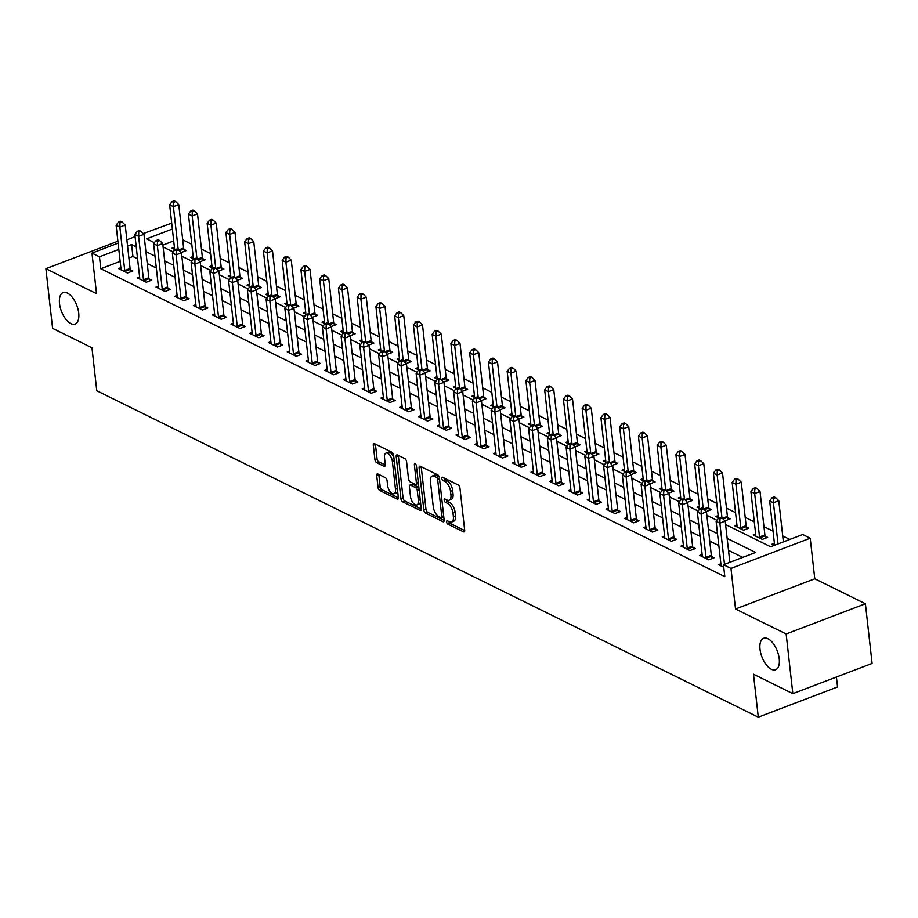 <?xml version="1.0" encoding="UTF-8"?>
<svg xmlns="http://www.w3.org/2000/svg" width="918" height="918" viewBox="0 0 918 918"><rect width="100%" height="100%" fill="white"/><g stroke="black" fill="none" stroke-linecap="round" stroke-linejoin="round"><path stroke-width="1.38" d="M446.618 521.952A1.802 0.884 -110.9 0 0 447.835 524.098L463.475 531.82A2.582 1.262 -110.9 0 0 464.129 531.889A2.582 1.262 -110.9 0 0 464.692 530.202L459.952 488.043A2.582 1.262 -110.9 0 0 458.22 484.968L442.579 477.245A1.802 0.884 -110.9 0 0 442.12 477.199A1.802 0.884 -110.9 0 0 441.73 478.381A1.802 0.884 -110.9 0 0 442.946 480.527L444.966 481.525A8.262 4.039 -110.9 0 1 450.52 491.348L450.922 494.859A8.262 4.039 -110.9 0 1 449.143 500.253A8.262 4.039 -110.9 0 1 447.043 500.035L445.023 499.036A1.802 0.884 -110.9 0 0 444.564 498.99A1.802 0.884 -110.9 0 0 444.174 500.161A1.802 0.884 -110.9 0 0 445.391 502.318L447.41 503.316A8.262 4.039 -110.9 0 1 452.964 513.139L453.366 516.65A8.262 4.039 -110.9 0 1 451.587 522.044A8.262 4.039 -110.9 0 1 449.487 521.814L447.468 520.816A1.802 0.884 -110.9 0 0 447.009 520.77A1.802 0.884 -110.9 0 0 446.618 521.952M448.822 521.493A1.802 0.884 -110.9 0 0 449.981 523.283L464.715 530.558M443.933 477.922A1.802 0.884 -110.9 0 0 445.092 479.712L447.112 480.711L444.966 481.525M446.377 499.702A1.802 0.884 -110.9 0 0 447.536 501.503L449.556 502.502L447.41 503.316M78.718 313.061A16.822 8.228 -110.9 0 0 63.124 292.613A16.822 8.228 -110.9 0 0 59.521 303.594A16.822 8.228 -110.9 0 0 75.115 324.043A16.822 8.228 -110.9 0 0 78.718 313.061M779.221 658.734A16.822 8.228 -110.9 0 0 763.627 638.285A16.822 8.228 -110.9 0 0 760.024 649.267A16.822 8.228 -110.9 0 0 775.618 669.715A16.822 8.228 -110.9 0 0 779.221 658.734M377.918 473.998A2.582 1.262 -110.9 0 0 377.264 473.929A2.582 1.262 -110.9 0 0 376.713 475.616L378.044 487.447A2.582 1.262 -110.9 0 0 379.777 490.51L397.15 499.094A2.582 1.262 -110.9 0 0 397.804 499.151A2.582 1.262 -110.9 0 0 398.355 497.476L393.627 455.305A2.582 1.262 -110.9 0 0 391.894 452.241L374.521 443.669A2.582 1.262 -110.9 0 0 373.867 443.601A2.582 1.262 -110.9 0 0 373.305 445.276L374.911 459.574A2.582 1.262 -110.9 0 0 376.644 462.638L384.08 466.31A2.582 1.262 -110.9 0 0 384.734 466.378A2.582 1.262 -110.9 0 0 385.296 464.692L384.493 457.612A6.896 3.374 -110.9 0 1 385.973 453.102A6.896 3.374 -110.9 0 1 392.376 461.49L395.486 489.248A6.896 3.374 -110.9 0 1 394.006 493.758A6.896 3.374 -110.9 0 1 387.614 485.37L387.098 480.734A2.582 1.262 -110.9 0 0 385.353 477.67L377.918 473.998M120.155 261.355L100.808 268.733L99.477 256.799L91.972 253.104L118.112 243.132M792.842 693.641L786.152 633.982L865.41 603.769L872.1 663.427L792.842 693.641L753.471 674.214L758.291 717.165L96.78 390.735L91.972 347.784L52.59 328.346L45.9 268.687L96.528 293.668L91.972 253.104M865.41 603.769L814.782 578.788L735.525 609.001L786.152 633.982M735.525 609.001L730.98 568.426L723.476 564.731L755.606 552.475L727.159 538.441M100.808 268.733L724.818 576.653L723.476 564.731M423.829 510.041A2.582 1.262 -110.9 0 0 425.562 513.116L442.935 521.688A2.582 1.262 -110.9 0 0 443.589 521.757A2.582 1.262 -110.9 0 0 444.151 520.07L439.424 477.899A2.582 1.262 -110.9 0 0 437.679 474.836L420.306 466.264A2.582 1.262 -110.9 0 0 419.652 466.195A2.582 1.262 -110.9 0 0 419.101 467.882L423.829 510.041L425.975 509.226A2.582 1.262 -110.9 0 0 427.708 512.29L444.174 520.414M420.042 510.385L402.669 501.813A2.582 1.262 -110.9 0 1 400.936 498.738L396.209 456.579A2.582 1.262 -110.9 0 1 396.76 454.892A2.582 1.262 -110.9 0 1 397.414 454.961L404.849 458.633A2.582 1.262 -110.9 0 1 406.582 461.697L408.499 478.806A2.582 1.262 -110.9 0 0 410.243 481.87L415.166 484.302A2.582 1.262 -110.9 0 0 415.831 484.371A2.582 1.262 -110.9 0 0 416.382 482.684L414.385 464.887A1.802 0.884 -110.9 0 1 414.775 463.705A1.802 0.884 -110.9 0 1 416.439 465.908L421.247 508.767A2.582 1.262 -110.9 0 1 420.696 510.454A2.582 1.262 -110.9 0 1 420.042 510.385L421.144 509.972M117.906 241.239L45.9 268.687M742.719 557.387L728.502 550.375M718.84 545.602L709.752 541.115M700.09 536.353L691.002 531.866M681.34 527.093L672.251 522.617M662.589 517.844L653.501 513.357M643.839 508.595L634.751 504.108M625.089 499.335L616.001 494.859M606.339 490.086L597.251 485.599M587.589 480.837L578.501 476.35M568.839 471.588L559.75 467.101M550.089 462.328L541 457.841M531.338 453.079L522.25 448.592M512.588 443.83L503.5 439.343M493.838 434.57L484.75 430.083M475.088 425.321L466 420.834M456.338 416.072L447.25 411.585M437.588 406.812L428.499 402.325M418.837 397.563L409.749 393.076M400.087 388.314L390.999 383.827M381.337 379.054L372.249 374.578M362.587 369.805L353.499 365.318M343.837 360.556L334.749 356.069M325.087 351.296L315.999 346.82M306.337 342.047L297.248 337.56M287.586 332.798L278.498 328.311M268.836 323.538L259.748 319.062M250.086 314.289L240.998 309.802M231.336 305.04L222.248 300.553M212.586 295.791L203.498 291.304M193.836 286.531L184.748 282.044M175.086 277.282L165.997 272.795M156.335 268.033L147.247 263.546M137.585 258.773L132.938 256.489L128.91 258.027M720.871 563.732L718.496 564.639L723.763 567.232M702.121 554.472L699.745 555.379L708.742 559.831L714.101 557.788L711.657 556.583M683.371 545.223L680.995 546.13L689.992 550.571L695.351 548.528L692.906 547.323M664.621 535.974L662.245 536.881L671.242 541.322L676.6 539.279L674.156 538.074M645.87 526.725L643.495 527.632L652.491 532.073L657.85 530.03L655.406 528.825M627.12 517.465L624.745 518.372L633.741 522.812L639.1 520.77L636.656 519.565M608.37 508.216L605.995 509.123L614.991 513.564L620.35 511.521L617.906 510.316M589.62 498.967L587.245 499.874L596.241 504.315L601.6 502.272L599.156 501.067M570.87 489.707L568.494 490.614L577.491 495.054L582.85 493.012L580.405 491.807M552.12 480.458L549.744 481.365L558.741 485.806L564.1 483.763L561.655 482.558M533.369 471.209L530.994 472.116L539.991 476.557L545.349 474.514L542.905 473.309M514.619 461.949L512.244 462.856L521.24 467.296L526.599 465.254L524.155 464.06M495.869 452.7L493.494 453.607L502.49 458.048L507.849 456.005L505.405 454.8M477.119 443.451L474.744 444.358L483.74 448.799L489.099 446.756L486.655 445.551M458.369 434.191L455.994 435.098L464.99 439.538L470.349 437.507L467.905 436.302M439.619 424.942L437.243 425.849L446.24 430.29L451.599 428.247L449.154 427.042M420.869 415.693L418.493 416.6L427.49 421.041L432.848 418.998L430.404 417.793M402.118 406.433L399.743 407.34L408.739 411.78L414.098 409.749L411.654 408.544M383.368 397.184L380.993 398.091L389.989 402.532L395.348 400.489L392.904 399.284M364.618 387.935L362.243 388.842L371.239 393.283L376.598 391.24L374.154 390.035M345.868 378.675L343.493 379.582L352.489 384.034L357.848 381.991L355.404 380.786M327.118 369.426L324.743 370.333L333.739 374.774L339.098 372.731L336.654 371.526M308.368 360.177L305.992 361.084L314.989 365.525L320.348 363.482L317.903 362.277M289.618 350.928L287.242 351.835L296.239 356.276L301.597 354.233L299.153 353.028M270.867 341.668L268.492 342.575L277.488 347.015L282.847 344.973L280.403 343.768M252.117 332.419L249.742 333.326L258.738 337.767L264.097 335.724L261.653 334.519M233.367 323.17L230.992 324.077L239.988 328.518L245.347 326.475L242.903 325.27M214.617 313.91L212.242 314.817L221.238 319.257L226.597 317.215L224.153 316.01M195.867 304.661L193.491 305.568L202.488 310.009L207.847 307.966L205.403 306.761M177.117 295.412L174.741 296.319L183.738 300.76L189.097 298.717L186.652 297.512M158.366 286.152L155.991 287.059L164.988 291.499L170.346 289.457L167.902 288.263M139.616 276.903L137.241 277.81L146.237 282.251L151.596 280.208L149.152 279.003M120.866 267.654L118.491 268.561L127.487 273.002L132.846 270.959L130.402 269.754M789.847 539.428L782.71 535.905M773.048 531.143L763.96 526.657M754.298 521.883L745.209 517.396M735.548 512.634L726.459 508.147M716.797 503.385L707.709 498.899M698.047 494.125L688.959 489.638M679.297 484.876L670.209 480.389M660.547 475.627L651.459 471.141M641.797 466.367L632.709 461.88M623.047 457.118L613.958 452.631M604.296 447.869L595.208 443.383M585.546 438.609L576.458 434.134M566.796 429.36L557.708 424.873M548.057 420.111L538.958 415.624M529.307 410.851L520.208 406.376M510.557 401.602L501.457 397.115M491.807 392.353L482.707 387.866M473.057 383.093L463.957 378.618M454.307 373.844L445.207 369.357M435.557 364.595L426.457 360.108M416.806 355.346L407.707 350.86M398.056 346.086L388.957 341.599M379.306 336.837L370.206 332.35M360.556 327.588L351.456 323.102M341.806 318.328L332.706 313.841M323.056 309.079L313.956 304.592M304.306 299.83L295.206 295.344M285.555 290.57L276.467 286.083M266.805 281.321L257.717 276.834M248.055 272.072L238.967 267.586M229.305 262.812L220.217 258.337M210.555 253.563L201.467 249.076M191.805 244.314L182.716 239.827M173.709 240.941L162.888 245.072M774.413 543.318L772.038 544.225L774.322 545.349M755.663 534.058L753.288 534.964L762.296 539.405L767.643 537.374L765.21 536.169M736.913 524.809L734.538 525.716L743.546 530.156L748.893 528.114L746.46 526.909M724.945 520.85L730.143 518.865L727.71 517.66M718.163 515.56L715.788 516.467L718.886 517.993M706.194 511.59L711.393 509.616L708.96 508.411M699.413 506.3L697.037 507.206L700.136 508.744M687.444 502.341L692.642 500.356L690.21 499.151M680.674 497.051L678.287 497.958L681.385 499.484M668.694 493.092L673.892 491.107L671.46 489.902M661.924 487.802L659.537 488.709L662.635 490.235M649.944 483.832L655.142 481.858L652.709 480.653M643.174 478.553L640.787 479.46L643.885 480.986M631.194 474.583L636.392 472.598L633.959 471.393M624.424 469.293L622.037 470.2L625.135 471.737M612.444 465.334L617.642 463.349L615.209 462.144M605.673 460.044L603.287 460.951L606.385 462.477M593.694 456.085L598.892 454.1L596.459 452.895M586.923 450.795L584.536 451.702L587.635 453.228M574.943 446.825L580.142 444.84L577.709 443.635M568.173 441.535L565.786 442.442L568.885 443.979M556.193 437.576L561.391 435.591L558.959 434.386M549.423 432.286L547.036 433.193L550.134 434.719M537.443 428.327L542.641 426.342L540.209 425.137M530.673 423.037L528.286 423.944L531.384 425.47M518.693 419.067L523.891 417.082L521.458 415.888M511.923 413.777L509.536 414.684L512.634 416.221M499.943 409.818L505.141 407.833L502.708 406.628M493.173 404.528L490.786 405.435L493.884 406.961M481.193 400.569L486.391 398.584L483.958 397.379M474.422 395.279L472.036 396.186L475.134 397.712M462.442 391.309L467.641 389.335L465.208 388.13M455.672 386.019L453.285 386.926L456.384 388.463M443.692 382.06L448.891 380.075L446.458 378.87M436.922 376.77L434.535 377.677L437.634 379.203M424.942 372.811L430.14 370.826L427.708 369.621M418.172 367.521L415.785 368.428L418.883 369.954M406.192 363.551L411.39 361.577L408.958 360.372M399.422 358.261L397.035 359.167L400.133 360.705M387.442 354.302L392.64 352.317L390.207 351.112M380.672 349.012L378.285 349.919L381.383 351.445M368.692 345.053L373.89 343.068L371.457 341.863M361.921 339.763L359.535 340.67L362.633 342.196M349.942 335.793L355.14 333.819L352.707 332.614M343.171 330.503L340.785 331.409L343.883 332.947M331.191 326.544L336.39 324.559L333.957 323.354M324.421 321.254L322.034 322.161L325.144 323.687M312.441 317.295L317.639 315.31L315.207 314.105M305.671 312.005L303.284 312.912L306.394 314.438M293.691 308.035L298.889 306.061L296.457 304.856M286.921 302.756L284.534 303.663L287.644 305.189M274.941 298.786L280.139 296.801L277.706 295.596M268.171 293.496L265.784 294.403L268.894 295.94M256.191 289.537L261.389 287.552L258.956 286.347M249.421 284.247L247.034 285.154L250.144 286.68M237.441 280.288L242.639 278.303L240.206 277.098M230.67 274.998L228.284 275.905L231.393 277.431M218.691 271.028L223.889 269.043L221.456 267.838M211.92 265.738L209.533 266.645L212.643 268.182M199.94 261.779L205.139 259.794L202.706 258.589M193.17 256.489L190.783 257.396L193.893 258.922M181.19 252.53L186.388 250.545L183.956 249.34M174.42 247.24L172.033 248.147L175.143 249.673M758.291 717.165L837.549 686.951L836.424 677.025M127.418 239.587L126.81 239.3M143.231 233.562L171.712 223.131M725.599 524.557L770.604 546.761L802.734 534.517L810.227 538.212L730.98 568.426M814.782 578.788L810.227 538.212M126.868 239.805L135.107 236.66M136.243 246.839L131.607 244.555L127.579 246.093M118.824 249.432L99.477 256.799M717.497 533.668L708.409 529.181M698.747 524.419L689.659 519.932M679.997 515.17L670.909 510.683M661.247 505.91L652.159 501.423M642.497 496.661L633.409 492.174M623.747 487.412L614.658 482.925M604.996 478.152L595.908 473.665M586.246 468.903L577.158 464.416M567.496 459.654L558.408 455.167M548.746 450.394L539.658 445.918M529.996 441.145L520.908 436.658M511.246 431.896L502.157 427.409M492.496 422.636L483.407 418.16M473.745 413.387L464.657 408.9M454.995 404.138L445.907 399.651M436.245 394.878L427.157 390.402M417.495 385.629L408.407 381.142M398.745 376.38L389.657 371.893M379.995 367.131L370.906 362.644M361.244 357.871L352.156 353.384M342.494 348.622L333.406 344.135M323.744 339.373L314.656 334.886M304.994 330.113L295.906 325.626M286.244 320.864L277.156 316.377M267.494 311.615L258.406 307.128M248.744 302.355L239.655 297.868M229.993 293.106L220.905 288.619M211.243 283.857L202.155 279.37M192.493 274.597L183.405 270.122M173.743 265.348L164.655 260.861M154.993 256.099L145.905 251.612M172.366 229.018L146.593 238.841L154.396 242.685M163.094 246.976L173.146 251.934M181.844 256.237L191.896 261.194M200.594 265.486L210.647 270.443M219.345 274.734L229.397 279.692M238.095 283.995L248.147 288.952M256.845 293.244L266.897 298.201M275.595 302.492L285.647 307.45M294.345 311.753L304.397 316.71M313.095 321.002L323.147 325.959M331.846 330.25L341.898 335.208M350.596 339.499L360.648 344.468M369.346 348.76L379.398 353.717M388.096 358.009L398.148 362.966M406.846 367.257L416.898 372.215M425.596 376.518L435.648 381.475M444.346 385.767L454.399 390.724M463.097 395.015L473.149 399.973M481.847 404.276L491.899 409.233M500.597 413.525L510.649 418.482M519.347 422.773L529.399 427.731M538.097 432.034L548.149 436.991M556.847 441.283L566.899 446.24M575.597 450.531L585.65 455.489M594.348 459.792L604.4 464.749M613.098 469.041L623.15 473.998M631.848 478.289L641.9 483.247M650.598 487.55L660.65 492.507M669.348 496.799L679.4 501.756M688.098 506.047L698.15 511.005M706.849 515.296L716.901 520.265M132.938 256.489L131.607 244.555M451.587 522.044L453.733 521.217A8.262 4.039 -110.9 0 0 455.5 515.836L453.366 516.65M449.556 502.502A8.262 4.039 -110.9 0 1 455.11 512.313L455.5 515.836M449.143 500.253L451.289 499.438A8.262 4.039 -110.9 0 0 453.056 494.045L450.922 494.859M447.112 480.711A8.262 4.039 -110.9 0 1 452.666 490.533L453.056 494.045M421.224 466.711A2.582 1.262 -110.9 0 0 421.247 467.055L425.975 509.226M440.95 517.603A1.802 0.884 -110.9 0 0 441.409 517.649A1.802 0.884 -110.9 0 0 441.799 516.478L437.645 479.46A1.802 0.884 -110.9 0 0 436.429 477.314L434.294 476.258A8.262 4.039 -110.9 0 0 432.194 476.04A8.262 4.039 -110.9 0 0 430.427 481.434L433.262 506.736A8.262 4.039 -110.9 0 0 438.815 516.547L440.95 517.603M443.096 516.788A1.802 0.884 -110.9 0 0 443.555 516.834A1.802 0.884 -110.9 0 0 443.761 516.673M439.286 477.222A1.802 0.884 -110.9 0 0 438.575 476.499L436.429 477.314M432.194 476.04L434.34 475.226A8.262 4.039 -110.9 0 1 436.44 475.444L438.575 476.499M421.27 509.123L404.815 500.999L402.669 501.813M398.32 455.408A2.582 1.262 -110.9 0 0 398.343 455.764L403.071 497.923A2.582 1.262 -110.9 0 0 404.815 500.999M415.831 484.371L417.965 483.556A2.582 1.262 -110.9 0 0 418.379 483.143M410.495 496.546A6.896 3.374 -110.9 0 0 416.887 504.934A6.896 3.374 -110.9 0 0 418.367 500.436L417.277 490.648A2.582 1.262 -110.9 0 0 415.533 487.584L410.61 485.152A2.582 1.262 -110.9 0 0 409.944 485.083A2.582 1.262 -110.9 0 0 409.394 486.769L410.495 496.546M416.887 504.934L419.033 504.12A6.896 3.374 -110.9 0 0 420.478 501.882M418.952 488.261A2.582 1.262 -110.9 0 0 417.679 486.769L415.533 487.584M409.944 485.083L412.09 484.268A2.582 1.262 -110.9 0 1 412.744 484.337L417.679 486.769M394.006 493.758L396.151 492.943A6.896 3.374 -110.9 0 0 397.597 490.694M393.948 458.116A6.896 3.374 -110.9 0 0 388.119 452.287L385.973 453.102M375.428 444.117A2.582 1.262 -110.9 0 0 375.451 444.461L377.057 458.759A2.582 1.262 -110.9 0 0 378.79 461.823L385.319 465.047M378.836 474.445A2.582 1.262 -110.9 0 0 378.859 474.801L380.178 486.632A2.582 1.262 -110.9 0 0 381.911 489.696L398.378 497.82M783.387 541.884L778.762 500.7L773.415 502.743L769.663 500.895L774.528 544.328A2.628 1.285 69.1 0 1 774.528 545.166L774.505 545.269M778.028 543.926L773.415 502.743L773.541 498.474L775.687 497.659L774.184 496.913L772.038 497.728L773.541 498.474M769.663 500.895L772.038 497.728M775.687 497.659L778.762 500.7M729.833 562.298L725.22 521.114L719.861 523.157L724.486 564.341M719.999 518.888L722.133 518.073L720.63 517.327L718.496 518.142L719.999 518.888L719.861 523.157L716.109 521.309L720.986 564.742A2.628 1.285 -110.9 0 1 720.974 565.58L720.928 565.844M725.22 521.114L722.133 518.073M718.496 518.142L716.109 521.309M765.819 538.063L765.096 535.825A2.628 1.285 69.1 0 1 764.889 534.884L760.012 491.451L754.665 493.494L750.913 491.635L755.778 535.068A2.628 1.285 69.1 0 1 755.778 535.905L755.732 536.169M759.852 538.212L759.737 537.868A2.628 1.285 69.1 0 1 759.53 536.927L754.665 493.494L754.791 489.214L756.937 488.399L755.434 487.665L753.288 488.479L754.791 489.214M750.913 491.635L753.288 488.479M756.937 488.399L760.012 491.451M747.068 528.814L746.345 526.576A2.628 1.285 69.1 0 1 746.139 525.624L741.262 482.191L735.915 484.234L732.162 482.386L737.028 525.819A2.628 1.285 69.1 0 1 737.028 526.657L736.982 526.921M741.101 528.952L740.987 528.619A2.628 1.285 69.1 0 1 740.78 527.666L735.915 484.234L736.041 479.965L738.187 479.15L736.684 478.404L734.549 479.23L736.041 479.965M732.162 482.386L734.549 479.23M738.187 479.15L741.262 482.191M728.318 519.565L727.595 517.316A2.628 1.285 69.1 0 1 727.389 516.375L722.512 472.942L717.165 474.985L713.412 473.137L718.278 516.57A2.628 1.285 69.1 0 1 718.278 517.408L718.232 517.672M721.984 517.993L717.165 474.985L717.291 470.716L719.437 469.901L717.933 469.155L715.799 469.97L717.291 470.716M713.412 473.137L715.799 469.97M719.437 469.901L722.512 472.942M705.976 557.341L711.335 555.298L706.47 511.865L701.111 513.908L705.976 557.341A2.628 1.285 -110.9 0 0 706.194 558.282L706.298 558.626M701.249 509.628L703.383 508.813L701.88 508.079L699.745 508.893L701.249 509.628L701.111 513.908L697.359 512.049L702.236 555.482A2.628 1.285 -110.9 0 1 702.224 556.319L702.178 556.583M711.335 555.298A2.628 1.285 -110.9 0 0 711.542 556.239L712.276 558.477M706.47 511.865L703.383 508.813M699.745 508.893L697.359 512.049M687.226 548.08L692.585 546.038L687.72 502.605L682.361 504.648L687.226 548.08A2.628 1.285 -110.9 0 0 687.444 549.033L687.548 549.366M682.499 500.379L684.633 499.564L683.141 498.83L680.995 499.644L682.499 500.379L682.361 504.648L678.609 502.8L683.485 546.233A2.628 1.285 -110.9 0 1 683.474 547.071L683.428 547.335M692.585 546.038A2.628 1.285 -110.9 0 0 692.792 546.99L693.526 549.228M687.72 502.605L684.633 499.564M680.995 499.644L678.609 502.8M668.476 538.832L673.835 536.789L668.97 493.356L663.611 495.399L668.476 538.832A2.628 1.285 -110.9 0 0 668.694 539.773L668.797 540.117M663.748 491.13L665.883 490.315L664.391 489.569L662.245 490.384L663.748 491.13L663.611 495.399L659.858 493.551L664.735 536.984A2.628 1.285 -110.9 0 1 664.724 537.822L664.678 538.086M673.835 536.789A2.628 1.285 -110.9 0 0 674.041 537.73L674.776 539.979M668.97 493.356L665.883 490.315M662.245 490.384L659.858 493.551M709.568 510.305L708.845 508.067A2.628 1.285 69.1 0 1 708.639 507.126L703.762 463.693L698.414 465.736L694.662 463.877L699.527 507.31A2.628 1.285 69.1 0 1 699.527 508.147L699.482 508.411M703.234 508.744L698.414 465.736L698.541 461.456L700.686 460.641L699.183 459.907L697.049 460.721L698.541 461.456M694.662 463.877L697.049 460.721M700.686 460.641L703.762 463.693M649.726 529.583L655.085 527.54L650.219 484.107L644.861 486.15L649.726 529.583A2.628 1.285 -110.9 0 0 649.944 530.524L650.047 530.868M644.998 481.881L647.133 481.055L645.641 480.321L643.495 481.135L644.998 481.881L644.861 486.15L641.108 484.291L645.985 527.724A2.628 1.285 -110.9 0 1 645.974 528.561L645.928 528.825M655.085 527.54A2.628 1.285 -110.9 0 0 655.291 528.481L656.026 530.719M650.219 484.107L647.133 481.055M643.495 481.135L641.108 484.291M690.818 501.056L690.095 498.818A2.628 1.285 69.1 0 1 689.888 497.866L685.012 454.433L679.664 456.476L675.912 454.628L680.777 498.061A2.628 1.285 69.1 0 1 680.777 498.899L680.731 499.162M684.484 499.495L679.664 456.476L679.79 452.207L681.936 451.392L680.433 450.658L678.299 451.472L679.79 452.207M675.912 454.628L678.299 451.472M681.936 451.392L685.012 454.433M672.068 491.807L671.345 489.558A2.628 1.285 69.1 0 1 671.138 488.617L666.261 445.184L660.914 447.227L657.162 445.379L662.027 488.812A2.628 1.285 69.1 0 1 662.027 489.65L661.981 489.914M665.734 490.235L660.914 447.227L661.04 442.958L663.186 442.143L661.683 441.397L659.549 442.212L661.04 442.958M657.162 445.379L659.549 442.212M663.186 442.143L666.261 445.184M653.318 482.547L652.595 480.309A2.628 1.285 69.1 0 1 652.388 479.368L647.511 435.935L642.164 437.978L638.412 436.119L643.277 479.552A2.628 1.285 69.1 0 1 643.277 480.389L643.231 480.653M646.983 480.986L642.164 437.978L642.29 433.709L644.436 432.883L642.933 432.149L640.798 432.963L642.29 433.709M638.412 436.119L640.798 432.963M644.436 432.883L647.511 435.935M634.567 473.298L633.845 471.06A2.628 1.285 69.1 0 1 633.638 470.108L628.761 426.675L623.414 428.717L619.661 426.87L624.527 470.303A2.628 1.285 69.1 0 1 624.527 471.141L624.481 471.404M628.233 471.737L623.414 428.717L623.54 424.449L625.686 423.634L624.183 422.9L622.048 423.714L623.54 424.449M619.661 426.87L622.048 423.714M625.686 423.634L628.761 426.675M615.817 464.049L615.094 461.8A2.628 1.285 69.1 0 1 614.888 460.859L610.011 417.426L604.664 419.469L600.911 417.621L605.777 461.054A2.628 1.285 69.1 0 1 605.777 461.892L605.731 462.156M609.483 462.477L604.664 419.469L604.79 415.2L606.936 414.385L605.432 413.639L603.298 414.454L604.79 415.2M600.911 417.621L603.298 414.454M606.936 414.385L610.011 417.426M630.976 520.322L636.335 518.28L631.469 474.847L626.11 476.89L630.976 520.322A2.628 1.285 -110.9 0 0 631.194 521.275L631.297 521.608M626.248 472.621L628.382 471.806L626.891 471.072L624.745 471.886L626.248 472.621L626.11 476.89L622.358 475.042L627.235 518.475A2.628 1.285 -110.9 0 1 627.224 519.313L627.178 519.577M636.335 518.28A2.628 1.285 -110.9 0 0 636.541 519.232L637.276 521.47M631.469 474.847L628.382 471.806M624.745 471.886L622.358 475.042M612.226 511.074L617.585 509.031L612.719 465.598L607.36 467.641L612.226 511.074A2.628 1.285 -110.9 0 0 612.444 512.014L612.547 512.359M607.498 463.372L609.632 462.557L608.141 461.811L605.995 462.626L607.498 463.372L607.36 467.641L603.608 465.793L608.485 509.226A2.628 1.285 -110.9 0 1 608.473 510.064L608.427 510.328M617.585 509.031A2.628 1.285 -110.9 0 0 617.791 509.972L618.525 512.221M612.719 465.598L609.632 462.557M605.995 462.626L603.608 465.793M593.487 501.825L598.834 499.782L593.969 456.349L588.61 458.392L593.487 501.825A2.628 1.285 -110.9 0 0 593.694 502.766L593.797 503.11M588.748 454.123L590.882 453.297L589.39 452.563L587.245 453.377L588.748 454.123L588.61 458.392L584.858 456.533L589.735 499.966A2.628 1.285 -110.9 0 1 589.723 500.803L589.677 501.079M598.834 499.782A2.628 1.285 -110.9 0 0 599.041 500.723L599.775 502.961M593.969 456.349L590.882 453.297M587.245 453.377L584.858 456.533M574.737 492.564L580.084 490.533L575.219 447.089L569.86 449.131L574.737 492.564A2.628 1.285 -110.9 0 0 574.943 493.517L575.047 493.85M569.998 444.863L572.132 444.048L570.64 443.314L568.494 444.128L569.998 444.863L569.86 449.131L566.108 447.284L570.985 490.717A2.628 1.285 -110.9 0 1 570.973 491.555L570.927 491.819M580.084 490.533A2.628 1.285 -110.9 0 0 580.291 491.474L581.025 493.712M575.219 447.089L572.132 444.048M568.494 444.128L566.108 447.284M555.987 483.316L561.334 481.273L556.469 437.84L551.11 439.883L555.987 483.316A2.628 1.285 -110.9 0 0 556.193 484.256L556.297 484.601M551.248 435.614L553.382 434.799L551.89 434.053L549.744 434.868L551.248 435.614L551.11 439.883L547.357 438.035L552.234 481.468A2.628 1.285 -110.9 0 1 552.223 482.306L552.177 482.57M561.334 481.273A2.628 1.285 -110.9 0 0 561.541 482.225L562.275 484.463M556.469 437.84L553.382 434.799M549.744 434.868L547.357 438.035M597.067 454.789L596.344 452.551A2.628 1.285 69.1 0 1 596.138 451.61L591.261 408.177L585.913 410.22L582.161 408.361L587.027 451.794A2.628 1.285 69.1 0 1 587.027 452.631L586.981 452.907M590.733 453.228L585.913 410.22L586.04 405.951L588.186 405.125L586.682 404.39L584.548 405.205L586.04 405.951M582.161 408.361L584.548 405.205M588.186 405.125L591.261 408.177M537.237 474.067L542.584 472.024L537.719 428.591L532.36 430.634L537.237 474.067A2.628 1.285 -110.9 0 0 537.443 475.008L537.546 475.352M532.497 426.365L534.632 425.539L533.14 424.804L530.994 425.619L532.497 426.365L532.36 430.634L528.607 428.775L533.484 472.219A2.628 1.285 -110.9 0 1 533.473 473.057L533.427 473.321M542.584 472.024A2.628 1.285 -110.9 0 0 542.79 472.965L543.525 475.203M537.719 428.591L534.632 425.539M530.994 425.619L528.607 428.775M578.317 445.54L577.594 443.302A2.628 1.285 69.1 0 1 577.388 442.361L572.511 398.917L567.163 400.959L563.411 399.112L568.276 442.545A2.628 1.285 69.1 0 1 568.276 443.383L568.231 443.646M571.983 443.979L567.163 400.959L567.29 396.691L569.435 395.876L567.932 395.142L565.798 395.956L567.29 396.691M563.411 399.112L565.798 395.956M569.435 395.876L572.511 398.917M518.486 464.806L523.834 462.775L518.968 419.342L513.61 421.373L518.486 464.806A2.628 1.285 -110.9 0 0 518.693 465.759L518.796 466.092M513.747 417.105L515.882 416.29L514.39 415.556L512.244 416.37L513.747 417.105L513.61 421.373L509.857 419.526L514.734 462.959A2.628 1.285 -110.9 0 1 514.723 463.797L514.677 464.06M523.834 462.775A2.628 1.285 -110.9 0 0 524.04 463.716L524.775 465.954M518.968 419.342L515.882 416.29M512.244 416.37L509.857 419.526M559.567 436.291L558.844 434.053A2.628 1.285 69.1 0 1 558.637 433.101L553.761 389.668L548.413 391.711L544.661 389.863L549.526 433.296A2.628 1.285 69.1 0 1 549.526 434.134L549.48 434.398M553.233 434.719L548.413 391.711L548.539 387.442L550.685 386.627L549.182 385.881L547.048 386.696L548.539 387.442M544.661 389.863L547.048 386.696M550.685 386.627L553.761 389.668M499.736 455.558L505.084 453.515L500.218 410.082L494.859 412.125L499.736 455.558A2.628 1.285 -110.9 0 0 499.943 456.498L500.046 456.843M494.997 407.856L497.131 407.041L495.64 406.295L493.494 407.122L494.997 407.856L494.859 412.125L491.107 410.277L495.984 453.71A2.628 1.285 -110.9 0 1 495.972 454.548L495.927 454.812M505.084 453.515A2.628 1.285 -110.9 0 0 505.29 454.467L506.025 456.705M500.218 410.082L497.131 407.041M493.494 407.122L491.107 410.277M540.817 427.031L540.094 424.793A2.628 1.285 69.1 0 1 539.887 423.852L535.01 380.419L529.663 382.462L525.911 380.614L530.776 424.047A2.628 1.285 69.1 0 1 530.776 424.885L530.73 425.149M534.483 425.47L529.663 382.462L529.789 378.193L531.935 377.367L530.432 376.632L528.298 377.447L529.789 378.193M525.911 380.614L528.298 377.447M531.935 377.367L535.01 380.419M480.986 446.309L486.333 444.266L481.468 400.833L476.109 402.876L480.986 446.309A2.628 1.285 -110.9 0 0 481.193 447.25L481.296 447.594M476.247 398.607L478.381 397.792L476.89 397.046L474.744 397.861L476.247 398.607L476.109 402.876L472.357 401.028L477.234 444.461A2.628 1.285 -110.9 0 1 477.222 445.299L477.176 445.563M486.333 444.266A2.628 1.285 -110.9 0 0 486.54 445.207L487.274 447.445M481.468 400.833L478.381 397.792M474.744 397.861L472.357 401.028M522.067 417.782L521.344 415.544A2.628 1.285 69.1 0 1 521.137 414.603L516.26 371.17L510.913 373.201L507.161 371.354L512.026 414.787A2.628 1.285 69.1 0 1 512.026 415.624L511.98 415.888M515.732 416.221L510.913 373.201L511.039 368.933L513.185 368.118L511.682 367.384L509.547 368.198L511.039 368.933M507.161 371.354L509.547 368.198M513.185 368.118L516.26 371.17M462.236 437.06L467.583 435.017L462.718 391.584L457.359 393.615L462.236 437.06A2.628 1.285 -110.9 0 0 462.442 438.001L462.546 438.334M457.497 389.347L459.631 388.532L458.139 387.798L455.994 388.612L457.497 389.347L457.359 393.615L453.607 391.768L458.484 435.201A2.628 1.285 -110.9 0 1 458.472 436.039L458.426 436.302M467.583 435.017A2.628 1.285 -110.9 0 0 467.79 435.958L468.524 438.196M462.718 391.584L459.631 388.532M455.994 388.612L453.607 391.768M503.316 408.533L502.594 406.295A2.628 1.285 69.1 0 1 502.387 405.343L497.51 361.91L492.163 363.953L488.41 362.105L493.276 405.538A2.628 1.285 69.1 0 1 493.276 406.376L493.23 406.64M496.982 406.961L492.163 363.953L492.289 359.684L494.435 358.869L492.932 358.123L490.797 358.949L492.289 359.684M488.41 362.105L490.797 358.949M494.435 358.869L497.51 361.91M443.486 427.799L448.833 425.757L443.968 382.324L438.609 384.367L443.486 427.799A2.628 1.285 -110.9 0 0 443.692 428.752L443.796 429.085M438.747 380.098L440.881 379.283L439.389 378.537L437.243 379.363L438.747 380.098L438.609 384.367L434.857 382.519L439.733 425.952A2.628 1.285 -110.9 0 1 439.722 426.79L439.676 427.054M448.833 425.757A2.628 1.285 -110.9 0 0 449.04 426.709L449.774 428.947M443.968 382.324L440.881 379.283M437.243 379.363L434.857 382.519M484.566 399.273L483.843 397.035A2.628 1.285 69.1 0 1 483.637 396.094L478.76 352.661L473.413 354.704L469.66 352.856L474.526 396.289A2.628 1.285 69.1 0 1 474.526 397.127L474.48 397.391M478.232 397.712L473.413 354.704L473.539 350.435L475.685 349.62L474.181 348.874L472.047 349.689L473.539 350.435M469.66 352.856L472.047 349.689M475.685 349.62L478.76 352.661M465.816 390.024L465.093 387.786A2.628 1.285 69.1 0 1 464.887 386.845L460.01 343.412L454.662 345.455L450.91 343.596L455.776 387.029A2.628 1.285 69.1 0 1 455.776 387.866L455.73 388.13M459.482 388.463L454.662 345.455L454.789 341.175L456.934 340.36L455.431 339.626L453.297 340.44L454.789 341.175M450.91 343.596L453.297 340.44M456.934 340.36L460.01 343.412M447.066 380.775L446.343 378.537A2.628 1.285 69.1 0 1 446.137 377.585L441.26 334.152L435.912 336.195L432.16 334.347L437.025 377.78A2.628 1.285 69.1 0 1 437.025 378.618L436.979 378.882M440.732 379.203L435.912 336.195L436.039 331.926L438.184 331.111L436.681 330.365L434.547 331.191L436.039 331.926M432.16 334.347L434.547 331.191M438.184 331.111L441.26 334.152M428.316 371.515L427.593 369.277A2.628 1.285 69.1 0 1 427.386 368.336L422.509 324.903L417.162 326.946L413.41 325.098L418.275 368.531A2.628 1.285 69.1 0 1 418.275 369.369L418.229 369.633M421.982 369.954L417.162 326.946L417.288 322.677L419.434 321.862L417.931 321.116L415.797 321.931L417.288 322.677M413.41 325.098L415.797 321.931M419.434 321.862L422.509 324.903M409.566 362.266L408.843 360.028A2.628 1.285 69.1 0 1 408.636 359.087L403.759 315.654L398.412 317.697L394.66 315.838L399.525 359.271A2.628 1.285 69.1 0 1 399.525 360.108L399.479 360.372M403.231 360.705L398.412 317.697L398.538 313.417L400.684 312.602L399.181 311.868L397.046 312.682L398.538 313.417M394.66 315.838L397.046 312.682M400.684 312.602L403.759 315.654M390.816 353.017L390.093 350.779A2.628 1.285 69.1 0 1 389.886 349.827L385.009 306.394L379.662 308.437L375.91 306.589L380.775 350.022A2.628 1.285 69.1 0 1 380.775 350.86L380.729 351.124M384.481 351.445L379.662 308.437L379.788 304.168L381.934 303.353L380.431 302.607L378.296 303.433L379.788 304.168M375.91 306.589L378.296 303.433M381.934 303.353L385.009 306.394M372.065 343.768L371.342 341.519A2.628 1.285 69.1 0 1 371.136 340.578L366.259 297.145L360.912 299.188L357.159 297.34L362.025 340.773A2.628 1.285 69.1 0 1 362.025 341.611L361.979 341.875M365.731 342.196L360.912 299.188L361.038 294.919L363.184 294.104L361.681 293.358L359.546 294.173L361.038 294.919M357.159 297.34L359.546 294.173M363.184 294.104L366.259 297.145M353.315 334.508L352.592 332.27A2.628 1.285 69.1 0 1 352.386 331.329L347.509 287.896L342.162 289.939L338.409 288.08L343.275 331.513A2.628 1.285 69.1 0 1 343.275 332.35L343.229 332.614M346.981 332.947L342.162 289.939L342.288 285.659L344.434 284.844L342.93 284.11L340.796 284.924L342.288 285.659M338.409 288.08L340.796 284.924M344.434 284.844L347.509 287.896M334.565 325.259L333.842 323.021A2.628 1.285 69.1 0 1 333.636 322.069L328.759 278.636L323.411 280.678L319.659 278.831L324.524 322.264A2.628 1.285 69.1 0 1 324.524 323.102L324.479 323.365M328.231 323.687L323.411 280.678L323.538 276.41L325.683 275.595L324.18 274.861L322.046 275.675L323.538 276.41M319.659 278.831L322.046 275.675M325.683 275.595L328.759 278.636M315.815 316.01L315.092 313.761A2.628 1.285 69.1 0 1 314.885 312.82L310.009 269.387L304.661 271.43L300.909 269.582L305.774 313.015A2.628 1.285 69.1 0 1 305.774 313.853L305.728 314.117M309.481 314.438L304.661 271.43L304.787 267.161L306.933 266.346L305.43 265.6L303.296 266.415L304.787 267.161M300.909 269.582L303.296 266.415M306.933 266.346L310.009 269.387M297.065 306.75L296.342 304.512A2.628 1.285 69.1 0 1 296.135 303.571L291.258 260.138L285.911 262.181L282.159 260.322L287.024 303.755A2.628 1.285 69.1 0 1 287.024 304.592L286.978 304.856M290.731 305.189L285.911 262.181L286.037 257.912L288.183 257.086L286.68 256.351L284.546 257.166L286.037 257.912M282.159 260.322L284.546 257.166M288.183 257.086L291.258 260.138M278.315 297.501L277.592 295.263A2.628 1.285 69.1 0 1 277.385 294.311L272.508 250.878L267.161 252.92L263.409 251.073L268.274 294.506A2.628 1.285 69.1 0 1 268.274 295.344L268.228 295.607M271.98 295.94L267.161 252.92L267.287 248.652L269.433 247.837L267.93 247.103L265.795 247.917L267.287 248.652M263.409 251.073L265.795 247.917M269.433 247.837L272.508 250.878M259.564 288.252L258.842 286.003A2.628 1.285 69.1 0 1 258.635 285.062L253.758 241.629L248.411 243.672L244.658 241.824L249.524 285.257A2.628 1.285 69.1 0 1 249.524 286.095L249.478 286.359M253.23 286.68L248.411 243.672L248.537 239.403L250.683 238.588L249.18 237.842L247.045 238.657L248.537 239.403M244.658 241.824L247.045 238.657M250.683 238.588L253.758 241.629M240.814 278.992L240.091 276.754A2.628 1.285 69.1 0 1 239.885 275.813L235.008 232.38L229.661 234.423L225.908 232.564L230.774 275.997A2.628 1.285 69.1 0 1 230.774 276.834L230.728 277.11M234.48 277.431L229.661 234.423L229.787 230.154L231.933 229.328L230.429 228.593L228.295 229.408L229.787 230.154M225.908 232.564L228.295 229.408M231.933 229.328L235.008 232.38M222.064 269.743L221.341 267.505A2.628 1.285 69.1 0 1 221.135 266.564L216.258 223.12L210.911 225.162L207.158 223.315L212.024 266.748A2.628 1.285 69.1 0 1 212.024 267.586L211.978 267.849M215.73 268.182L210.911 225.162L211.037 220.894L213.183 220.079L211.679 219.345L209.545 220.159L211.037 220.894M207.158 223.315L209.545 220.159M213.183 220.079L216.258 223.12M203.314 260.494L202.591 258.256A2.628 1.285 69.1 0 1 202.385 257.304L197.508 213.871L192.16 215.914L188.408 214.066L193.273 257.499A2.628 1.285 69.1 0 1 193.273 258.337L193.228 258.601M196.98 258.922L192.16 215.914L192.287 211.645L194.432 210.83L192.929 210.084L190.795 210.899L192.287 211.645M188.408 214.066L190.795 210.899M194.432 210.83L197.508 213.871M184.564 251.234L183.841 248.996A2.628 1.285 69.1 0 1 183.634 248.055L178.758 204.622L173.41 206.665L169.658 204.806L174.523 248.25A2.628 1.285 69.1 0 1 174.523 249.088L174.477 249.352M178.23 249.673L173.41 206.665L173.536 202.396L175.682 201.57L174.179 200.835L172.045 201.65L173.536 202.396M169.658 204.806L172.045 201.65M175.682 201.57L178.758 204.622M424.736 418.551L430.083 416.508L425.218 373.075L419.859 375.118L424.736 418.551A2.628 1.285 -110.9 0 0 424.942 419.492L425.045 419.836M419.996 370.849L422.131 370.034L420.639 369.288L418.493 370.103L419.996 370.849L419.859 375.118L416.106 373.27L420.983 416.703A2.628 1.285 -110.9 0 1 420.972 417.541L420.926 417.805M430.083 416.508A2.628 1.285 -110.9 0 0 430.29 417.449L431.024 419.687M425.218 373.075L422.131 370.034M418.493 370.103L416.106 373.27M405.986 409.302L411.333 407.259L406.467 363.826L401.109 365.869L405.986 409.302A2.628 1.285 -110.9 0 0 406.192 410.243L406.295 410.587M401.246 361.589L403.381 360.774L401.889 360.04L399.743 360.854L401.246 361.589L401.109 365.869L397.356 364.01L402.233 407.443A2.628 1.285 -110.9 0 1 402.222 408.281L402.176 408.544M411.333 407.259A2.628 1.285 -110.9 0 0 411.539 408.2L412.274 410.438M406.467 363.826L403.381 360.774M399.743 360.854L397.356 364.01M387.235 400.041L392.583 397.999L387.717 354.566L382.358 356.609L387.235 400.041A2.628 1.285 -110.9 0 0 387.442 400.994L387.545 401.327M382.496 352.34L384.631 351.525L383.139 350.779L380.993 351.605L382.496 352.34L382.358 356.609L378.606 354.761L383.483 398.194A2.628 1.285 -110.9 0 1 383.472 399.032L383.426 399.296M392.583 397.999A2.628 1.285 -110.9 0 0 392.789 398.951L393.524 401.189M387.717 354.566L384.631 351.525M380.993 351.605L378.606 354.761M368.485 390.793L373.833 388.75L368.967 345.317L363.608 347.36L368.485 390.793A2.628 1.285 -110.9 0 0 368.692 391.734L368.795 392.078M363.746 343.091L365.88 342.276L364.389 341.53L362.243 342.345L363.746 343.091L363.608 347.36L359.856 345.512L364.733 388.945A2.628 1.285 -110.9 0 1 364.721 389.783L364.675 390.047M373.833 388.75A2.628 1.285 -110.9 0 0 374.039 389.691L374.774 391.94M368.967 345.317L365.88 342.276M362.243 342.345L359.856 345.512M349.735 381.544L355.082 379.501L350.217 336.068L344.858 338.111L349.735 381.544A2.628 1.285 -110.9 0 0 349.942 382.485L350.045 382.829M344.996 333.831L347.13 333.016L345.638 332.282L343.493 333.096L344.996 333.831L344.858 338.111L341.106 336.252L345.983 379.685A2.628 1.285 -110.9 0 1 345.971 380.522L345.925 380.786M355.082 379.501A2.628 1.285 -110.9 0 0 355.289 380.442L356.023 382.68M350.217 336.068L347.13 333.016M343.493 333.096L341.106 336.252M330.985 372.283L336.332 370.241L331.467 326.808L326.108 328.851L330.985 372.283A2.628 1.285 -110.9 0 0 331.191 373.236L331.295 373.569M326.246 324.582L328.38 323.767L326.888 323.033L324.743 323.847L326.246 324.582L326.108 328.851L322.356 327.003L327.233 370.436A2.628 1.285 -110.9 0 1 327.221 371.274L327.175 371.538M336.332 370.241A2.628 1.285 -110.9 0 0 336.539 371.193L337.273 373.431M331.467 326.808L328.38 323.767M324.743 323.847L322.356 327.003M312.235 363.035L317.582 360.992L312.717 317.559L307.358 319.602L312.235 363.035A2.628 1.285 -110.9 0 0 312.441 363.976L312.545 364.32M307.496 315.333L309.63 314.518L308.138 313.772L305.992 314.587L307.496 315.333L307.358 319.602L303.606 317.754L308.482 361.187A2.628 1.285 -110.9 0 1 308.471 362.025L308.425 362.289M317.582 360.992A2.628 1.285 -110.9 0 0 317.789 361.933L318.523 364.182M312.717 317.559L309.63 314.518M305.992 314.587L303.606 317.754M293.485 353.786L298.832 351.743L293.967 308.31L288.608 310.353L293.485 353.786A2.628 1.285 -110.9 0 0 293.691 354.727L293.794 355.071M288.745 306.084L290.88 305.258L289.388 304.524L287.242 305.338L288.745 306.084L288.608 310.353L284.855 308.494L289.732 351.927A2.628 1.285 -110.9 0 1 289.721 352.764L289.675 353.028M298.832 351.743A2.628 1.285 -110.9 0 0 299.038 352.684L299.773 354.922M293.967 308.31L290.88 305.258M287.242 305.338L284.855 308.494M274.734 344.525L280.082 342.483L275.216 299.05L269.858 301.093L274.734 344.525A2.628 1.285 -110.9 0 0 274.941 345.478L275.044 345.811M269.995 296.824L272.13 296.009L270.638 295.275L268.492 296.089L269.995 296.824L269.858 301.093L266.105 299.245L270.982 342.678A2.628 1.285 -110.9 0 1 270.971 343.516L270.925 343.78M280.082 342.483A2.628 1.285 -110.9 0 0 280.288 343.435L281.023 345.673M275.216 299.05L272.13 296.009M268.492 296.089L266.105 299.245M255.984 335.277L261.332 333.234L256.466 289.801L251.107 291.844L255.984 335.277A2.628 1.285 -110.9 0 0 256.191 336.217L256.294 336.562M251.245 287.575L253.379 286.76L251.888 286.014L249.742 286.829L251.245 287.575L251.107 291.844L247.355 289.996L252.232 333.429A2.628 1.285 -110.9 0 1 252.221 334.267L252.175 334.531M261.332 333.234A2.628 1.285 -110.9 0 0 261.538 334.175L262.273 336.424M256.466 289.801L253.379 286.76M249.742 286.829L247.355 289.996M237.234 326.028L242.582 323.985L237.716 280.552L232.357 282.595L237.234 326.028A2.628 1.285 -110.9 0 0 237.441 326.969L237.544 327.313M232.495 278.326L234.629 277.5L233.138 276.766L230.992 277.58L232.495 278.326L232.357 282.595L228.605 280.736L233.482 324.169A2.628 1.285 -110.9 0 1 233.47 325.006L233.424 325.282M242.582 323.985A2.628 1.285 -110.9 0 0 242.788 324.926L243.522 327.164M237.716 280.552L234.629 277.5M230.992 277.58L228.605 280.736M218.484 316.767L223.831 314.736L218.966 271.292L213.607 273.334L218.484 316.767A2.628 1.285 -110.9 0 0 218.691 317.72L218.794 318.053M213.745 269.066L215.879 268.251L214.387 267.517L212.242 268.331L213.745 269.066L213.607 273.334L209.855 271.487L214.732 314.92A2.628 1.285 -110.9 0 1 214.72 315.758L214.674 316.021M223.831 314.736A2.628 1.285 -110.9 0 0 224.038 315.677L224.772 317.915M218.966 271.292L215.879 268.251M212.242 268.331L209.855 271.487M199.734 307.519L205.081 305.476L200.216 262.043L194.857 264.086L199.734 307.519A2.628 1.285 -110.9 0 0 199.94 308.459L200.044 308.804M194.995 259.817L197.129 259.002L195.637 258.256L193.491 259.071L194.995 259.817L194.857 264.086L191.105 262.238L195.982 305.671A2.628 1.285 -110.9 0 1 195.97 306.509L195.924 306.773M205.081 305.476A2.628 1.285 -110.9 0 0 205.288 306.428L206.022 308.666M200.216 262.043L197.129 259.002M193.491 259.071L191.105 262.238M180.984 298.27L186.331 296.227L181.466 252.794L176.107 254.837L180.984 298.27A2.628 1.285 -110.9 0 0 181.19 299.211L181.294 299.555M176.245 250.568L178.379 249.742L176.887 249.007L174.741 249.822L176.245 250.568L176.107 254.837L172.354 252.978L177.231 296.422A2.628 1.285 -110.9 0 1 177.22 297.26L177.174 297.524M186.331 296.227A2.628 1.285 -110.9 0 0 186.538 297.168L187.272 299.406M181.466 252.794L178.379 249.742M174.741 249.822L172.354 252.978M162.234 289.009L167.581 286.978L162.716 243.545L157.357 245.576L162.234 289.009A2.628 1.285 -110.9 0 0 162.44 289.962L162.543 290.295M157.494 241.308L159.629 240.493L158.137 239.759L155.991 240.573L157.494 241.308L157.357 245.576L153.604 243.729L158.481 287.162A2.628 1.285 -110.9 0 1 158.47 288L158.424 288.263M167.581 286.978A2.628 1.285 -110.9 0 0 167.787 287.919L168.522 290.157M162.716 243.545L159.629 240.493M155.991 240.573L153.604 243.729M143.483 279.76L148.831 277.718L143.965 234.285L138.607 236.328L143.483 279.76A2.628 1.285 -110.9 0 0 143.69 280.701L143.793 281.046M138.744 232.059L140.879 231.244L139.387 230.498L137.241 231.325L138.744 232.059L138.607 236.328L134.854 234.48L139.731 277.913A2.628 1.285 -110.9 0 1 139.72 278.751L139.674 279.015M148.831 277.718A2.628 1.285 -110.9 0 0 149.037 278.67L149.772 280.908M143.965 234.285L140.879 231.244M137.241 231.325L134.854 234.48M124.733 270.512L130.081 268.469L125.215 225.036L119.856 227.079L124.733 270.512A2.628 1.285 -110.9 0 0 124.94 271.453L125.043 271.797M119.994 222.81L122.128 221.995L120.637 221.249L118.491 222.064L119.994 222.81L119.856 227.079L116.104 225.231L120.981 268.664A2.628 1.285 -110.9 0 1 120.969 269.502L120.924 269.766M130.081 268.469A2.628 1.285 -110.9 0 0 130.287 269.41L131.022 271.648M125.215 225.036L122.128 221.995M118.491 222.064L116.104 225.231M449.981 523.283L447.835 524.098M445.092 479.712L442.946 480.527M447.536 501.503L445.391 502.318M455.11 512.313L452.964 513.139M452.666 490.533L450.52 491.348M464.577 531.396L463.475 531.82M421.247 467.055L419.101 467.882M444.037 521.263L442.935 521.688M427.708 512.29L425.562 513.116M443.669 515.767L441.799 516.478M439.515 478.748L437.645 479.46M436.44 475.444L434.294 476.258M403.071 497.923L400.936 498.738M398.343 455.764L396.209 456.579M418.252 481.973L416.382 482.684M415.843 464.324L414.385 464.887M420.237 499.725L418.367 500.436M419.136 489.937L417.277 490.648M412.744 484.337L410.61 485.152M397.356 488.537L395.486 489.248M394.247 460.779L392.376 461.49M385.181 465.885L384.08 466.31M378.79 461.823L376.644 462.638M377.057 458.759L374.911 459.574M375.451 444.461L373.305 445.276M398.251 498.669L397.15 499.094M381.911 489.696L379.777 490.51M380.178 486.632L378.044 487.447M378.859 474.801L376.713 475.616M765.096 535.825L759.737 537.868M764.889 534.884L759.53 536.927M746.345 526.576L740.987 528.619M746.139 525.624L740.78 527.666M727.595 517.316L723.109 519.026M727.389 516.375L722.363 518.291M706.194 558.282L711.542 556.239M687.444 549.033L692.792 546.99M668.694 539.773L674.041 537.73M708.845 508.067L704.358 509.777M708.639 507.126L703.613 509.042M649.944 530.524L655.291 528.481M690.095 498.818L685.608 500.528M689.888 497.866L684.862 499.782M671.345 489.558L666.858 491.268M671.138 488.617L666.112 490.533M652.595 480.309L648.108 482.019M652.388 479.368L647.362 481.284M633.845 471.06L629.358 472.77M633.638 470.108L628.612 472.024M615.094 461.8L610.608 463.521M614.888 460.859L609.862 462.775M631.194 521.275L636.541 519.232M612.444 512.014L617.791 509.972M593.694 502.766L599.041 500.723M574.943 493.517L580.291 491.474M556.193 484.256L561.541 482.225M596.344 452.551L591.858 454.261M596.138 451.61L591.112 453.526M537.443 475.008L542.79 472.965M577.594 443.302L573.107 445.012M577.388 442.361L572.362 444.278M518.693 465.759L524.04 463.716M558.844 434.053L554.357 435.763M558.637 433.101L553.611 435.017M499.943 456.498L505.29 454.467M540.094 424.793L535.607 426.503M539.887 423.852L534.861 425.768M481.193 447.25L486.54 445.207M521.344 415.544L516.857 417.254M521.137 414.603L516.111 416.52M462.442 438.001L467.79 435.958M502.594 406.295L498.107 408.005M502.387 405.343L497.361 407.259M443.692 428.752L449.04 426.709M483.843 397.035L479.357 398.745M483.637 396.094L478.611 398.01M465.093 387.786L460.606 389.496M464.887 386.845L459.861 388.762M446.343 378.537L441.856 380.247M446.137 377.585L441.11 379.501M427.593 369.277L423.106 370.987M427.386 368.336L422.36 370.252M408.843 360.028L404.356 361.738M408.636 359.087L403.61 361.004M390.093 350.779L385.606 352.489M389.886 349.827L384.86 351.743M371.342 341.519L366.856 343.229M371.136 340.578L366.11 342.494M352.592 332.27L348.106 333.98M352.386 331.329L347.36 333.245M333.842 323.021L329.355 324.731M333.636 322.069L328.61 323.985M315.092 313.761L310.605 315.471M314.885 312.82L309.859 314.736M296.342 304.512L291.855 306.222M296.135 303.571L291.109 305.487M277.592 295.263L273.105 296.973M277.385 294.311L272.359 296.227M258.842 286.003L254.355 287.724M258.635 285.062L253.609 286.978M240.091 276.754L235.605 278.464M239.885 275.813L234.859 277.729M221.341 267.505L216.855 269.215M221.135 266.564L216.109 268.481M202.591 258.256L198.104 259.966M202.385 257.304L197.359 259.22M183.841 248.996L179.354 250.706M183.634 248.055L178.608 249.971M424.942 419.492L430.29 417.449M406.192 410.243L411.539 408.2M387.442 400.994L392.789 398.951M368.692 391.734L374.039 389.691M349.942 382.485L355.289 380.442M331.191 373.236L336.539 371.193M312.441 363.976L317.789 361.933M293.691 354.727L299.038 352.684M274.941 345.478L280.288 343.435M256.191 336.217L261.538 334.175M237.441 326.969L242.788 324.926M218.691 317.72L224.038 315.677M199.94 308.459L205.288 306.428M181.19 299.211L186.538 297.168M162.44 289.962L167.787 287.919M143.69 280.701L149.037 278.67M124.94 271.453L130.287 269.41M443.555 516.834L441.409 517.649"/></g></svg>
